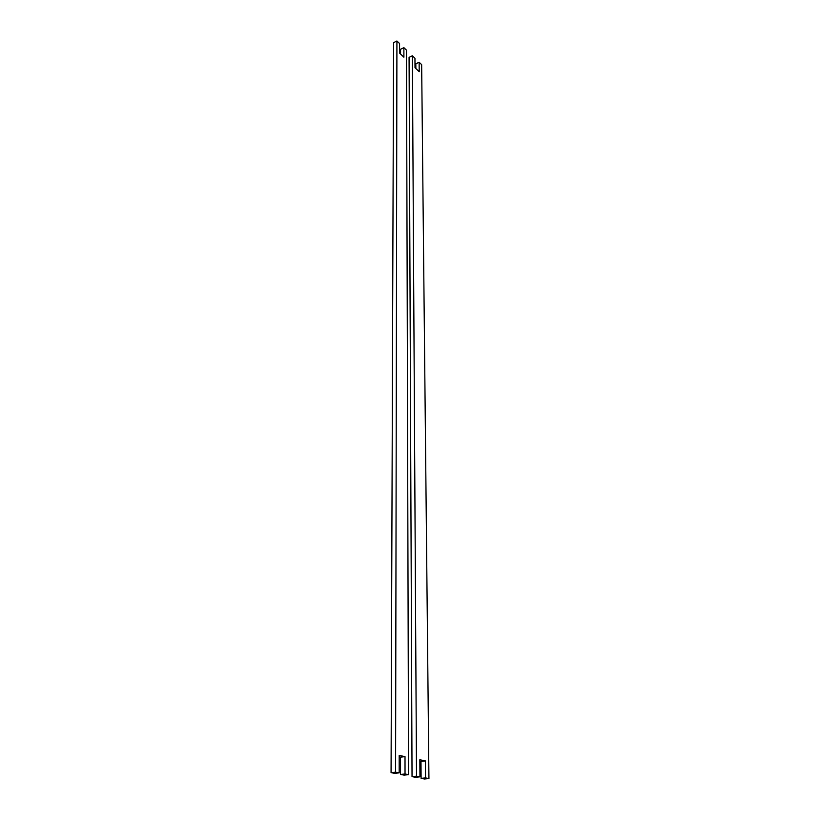 <?xml version="1.0" encoding="UTF-8"?>
<svg xmlns="http://www.w3.org/2000/svg" width="820" height="820" viewBox="0 0 820 820"><rect width="100%" height="100%" fill="white"/><g stroke="black" fill="none" stroke-linecap="round" stroke-linejoin="round"><path stroke-width="1.23" d="M400.56 54.048L400.56 49.282L403.881 47.652L403.891 57.205L399.565 53.105L399.576 43.532L396.921 41L395.588 772.173L399.186 772.86L399.196 755.415L405.008 756.634L405.029 773.988L400.539 774.439L400.539 757.137L399.196 756.86M405.029 773.988L408.565 774.664L404.075 775.115L400.539 774.439M399.186 772.86L394.676 773.332L391.068 772.645L393.59 42.65L396.921 41M408.565 774.664L406.494 50.153L403.881 47.652M400.539 757.137L405.008 756.634M391.068 772.645L395.588 772.173M419.122 62.228L419.204 71.688L415.012 67.722L414.951 58.24L412.378 55.78L416.509 776.181L419.953 776.837L419.84 759.75L425.395 760.919L425.549 777.913L428.932 778.559L421.654 64.647L419.122 62.228L415.832 63.806L415.863 68.521M412.378 55.78L409.077 57.379L412.04 776.632L415.494 777.288L419.953 776.837M425.549 777.913L421.101 778.354L420.978 761.401L419.85 761.165M425.395 760.919L420.978 761.401M428.932 778.559L424.493 779L421.101 778.354M416.509 776.181L412.04 776.632"/></g></svg>
